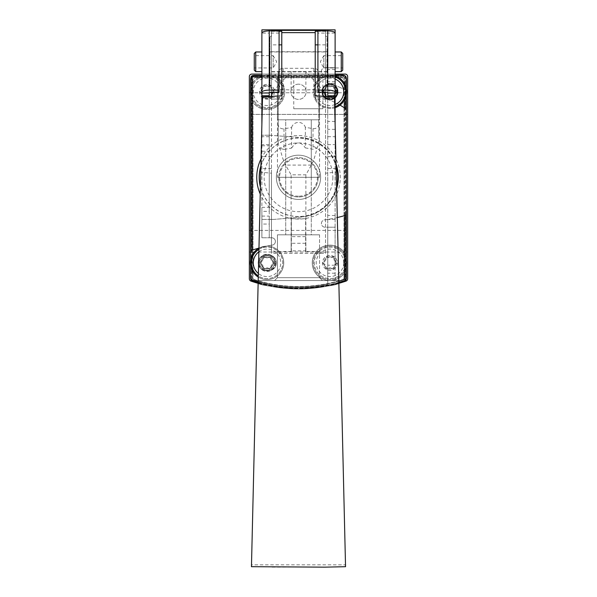 <?xml version="1.0" encoding="UTF-8"?>
<svg xmlns="http://www.w3.org/2000/svg" width="597" height="597" viewBox="0 0 597 597"><rect width="100%" height="100%" fill="white"/><g stroke="black" fill="none" stroke-linecap="round" stroke-linejoin="round"><path stroke-width="0.45" stroke-dasharray="2.98 2.24" d="M339.051 283.284C336.648 285.209 323.141 287.105 298.522 288.97C273.851 287.105 260.329 285.209 257.949 283.284C260.329 285.209 273.836 287.097 298.485 288.97C323.126 287.105 336.648 285.217 339.051 283.284C336.648 285.209 323.141 287.105 298.522 288.97C273.851 287.105 260.329 285.209 257.949 283.284C260.329 285.209 273.836 287.097 298.485 288.97C323.126 287.105 336.648 285.217 339.051 283.284L339.051 280.538L257.949 280.538L339.051 280.538L339.051 283.284M251.016 281.112A147.459 147.459 0 0 0 345.984 281.112A2.455 2.455 0 0 0 347.655 278.784L347.655 76.543A2.455 2.455 0 0 0 345.193 74.088L251.807 74.088A2.455 2.455 0 0 0 249.345 76.543L249.345 278.784A2.455 2.455 0 0 0 251.016 281.112M258.135 283.336A147.459 147.459 0 0 0 338.865 283.336M253.218 281.306L251.486 279.792L250.598 277.404A4.918 4.918 0 0 0 253.218 281.306A146.952 146.952 0 0 0 343.782 281.306L345.514 279.792L344.641 279.165L344.641 274.157A1.963 1.963 0 0 0 343.006 274.792A17.694 17.694 0 0 1 317.634 275.53A17.694 17.694 0 0 1 317.634 250.143A17.694 17.694 0 0 1 343.006 250.889A1.963 1.963 0 0 0 344.641 251.516L344.641 77.103L345.708 76.035L346.402 77.453A2.455 2.455 0 0 0 344.29 75.341L345.708 76.035M251.606 75.774L279.06 75.774L278.359 77.103A1.963 1.963 0 0 0 278.993 78.737A17.694 17.694 0 0 1 279.553 104.296A17.694 17.694 0 0 1 253.994 103.736A1.963 1.963 0 0 0 252.359 103.102L251.031 103.796L251.031 76.341A2.455 2.455 0 0 1 251.606 75.774L252.71 75.341A2.455 2.455 0 0 0 250.598 77.453L251.031 76.341M344.641 274.157L345.969 274.851A1.963 1.963 0 0 0 343.006 274.792A17.694 17.694 0 0 1 317.634 275.53A17.694 17.694 0 0 1 317.634 250.143A17.694 17.694 0 0 1 343.006 250.889A1.963 1.963 0 0 0 345.969 250.822L344.641 251.516M343.782 281.306A4.918 4.918 0 0 0 346.402 277.404L345.514 279.792M250.598 277.404L250.598 77.453M346.402 77.453L346.402 277.404M345.969 250.822L345.969 274.851M308.328 75.453L322.895 75.58L308.328 75.453M252.71 75.341L344.29 75.341M251.486 279.792L252.359 279.165L252.359 103.102M345.193 79.005A2.455 2.455 0 0 0 342.738 76.543L254.262 76.543A2.455 2.455 0 0 0 251.807 79.005L251.807 277.015A2.455 2.455 0 0 0 253.501 279.351A145.004 145.004 0 0 0 343.499 279.351A2.455 2.455 0 0 0 345.193 277.015L345.193 79.005A2.455 2.455 0 0 0 342.738 76.543L254.262 76.543A2.455 2.455 0 0 0 251.807 79.005L251.807 277.015A2.455 2.455 0 0 0 253.501 279.351A145.004 145.004 0 0 0 343.499 279.351A2.455 2.455 0 0 0 345.193 277.015L345.193 79.005M279.06 75.774A1.963 1.963 0 0 0 278.993 78.737A17.694 17.694 0 0 1 279.553 104.296A17.694 17.694 0 0 1 253.994 103.736A1.963 1.963 0 0 0 251.031 103.796M282.769 91.781A15.731 15.731 0 0 1 259.18 105.408A15.731 15.731 0 0 1 259.18 78.162A15.731 15.731 0 0 1 282.769 91.781A15.731 15.731 0 0 1 259.18 105.408A15.731 15.731 0 0 1 259.18 78.162A15.731 15.731 0 0 1 282.769 91.781M345.685 262.837A15.731 15.731 0 0 1 322.096 276.463A15.731 15.731 0 0 1 322.096 249.218A15.731 15.731 0 0 1 345.685 262.837A15.731 15.731 0 0 1 322.096 276.463A15.731 15.731 0 0 1 322.096 249.218A15.731 15.731 0 0 1 345.685 262.837M293.769 108.744L322.895 108.744L293.769 108.744L293.769 75.58M274.59 74.088L322.41 74.088L274.59 74.088L322.41 74.088L274.59 74.088L322.41 74.088L274.59 74.088L277.448 76.946L319.552 76.946L277.448 76.946L319.552 76.946L277.448 76.946L274.59 74.088L277.448 76.946L319.552 76.946L277.448 76.946L277.448 119.803L319.552 119.803L277.448 119.803L319.552 119.803L277.448 119.803L277.448 76.946L277.448 177.309L319.552 177.309L277.448 177.309M335.118 74.088L261.882 74.088M249.345 252.024L249.345 230.397L249.345 252.024L347.655 252.024L347.655 230.397L347.655 252.024M249.345 114.393L249.345 92.766L249.345 114.393L249.345 92.766L249.345 114.393L347.655 114.393L347.655 92.766L347.655 114.393L347.655 92.766L347.655 114.393L249.345 114.393M274.411 262.837A7.373 7.373 0 0 1 263.352 269.225A7.373 7.373 0 0 1 263.352 256.456A7.373 7.373 0 0 1 274.411 262.837M274.411 91.781A7.373 7.373 0 0 1 263.352 98.169A7.373 7.373 0 0 1 263.352 85.401A7.373 7.373 0 0 1 274.411 91.781M337.335 262.837A7.373 7.373 0 0 1 326.275 269.225A7.373 7.373 0 0 1 326.275 256.456A7.373 7.373 0 0 1 337.335 262.837M337.335 91.781A7.373 7.373 0 0 1 326.275 98.169A7.373 7.373 0 0 1 326.275 85.401A7.373 7.373 0 0 1 337.335 91.781M283.754 91.781A16.716 16.716 0 0 1 258.688 106.259A16.716 16.716 0 0 1 258.688 77.311A16.716 16.716 0 0 1 283.754 91.781A16.716 16.716 0 0 1 258.688 106.259A16.716 16.716 0 0 1 258.688 77.311A16.716 16.716 0 0 1 283.754 91.781A16.716 16.716 0 0 1 258.688 106.259A16.716 16.716 0 0 1 258.688 77.311A16.716 16.716 0 0 1 283.754 91.781M280.777 91.781A13.731 13.731 0 0 1 260.173 103.677A13.731 13.731 0 0 1 260.173 79.894A13.731 13.731 0 0 1 280.777 91.781M274.463 91.781A7.425 7.425 0 0 1 263.329 98.214A7.425 7.425 0 0 1 263.329 85.356A7.425 7.425 0 0 1 274.463 91.781M268.814 97.542A2.455 2.455 0 0 0 265.269 97.542A1.388 1.388 0 0 1 262.941 96.199A2.455 2.455 0 0 0 261.165 93.132A1.388 1.388 0 0 1 261.165 90.438A2.455 2.455 0 0 0 262.941 87.371A1.388 1.388 0 0 1 265.269 86.02A2.455 2.455 0 0 0 268.814 86.02A1.388 1.388 0 0 1 271.142 87.371A2.455 2.455 0 0 0 272.919 90.438A1.388 1.388 0 0 1 272.919 93.132A2.455 2.455 0 0 0 271.142 96.199A1.388 1.388 0 0 1 268.814 97.542A1.388 1.388 0 0 0 271.142 96.199A2.455 2.455 0 0 1 272.919 93.132A1.388 1.388 0 0 0 272.919 90.438A2.455 2.455 0 0 1 271.142 87.371A1.388 1.388 0 0 0 268.814 86.02A2.455 2.455 0 0 1 265.269 86.02A1.388 1.388 0 0 0 262.941 87.371A2.455 2.455 0 0 1 261.165 90.438A1.388 1.388 0 0 0 261.165 93.132A2.455 2.455 0 0 1 262.941 96.199A1.388 1.388 0 0 0 265.269 97.542A2.455 2.455 0 0 1 268.814 97.542M346.67 262.837A16.716 16.716 0 0 1 321.604 277.314A16.716 16.716 0 0 1 321.604 248.367A16.716 16.716 0 0 1 346.67 262.837A16.716 16.716 0 0 1 321.604 277.314A16.716 16.716 0 0 1 321.604 248.367A16.716 16.716 0 0 1 346.67 262.837A16.716 16.716 0 0 1 321.604 277.314A16.716 16.716 0 0 1 321.604 248.367A16.716 16.716 0 0 1 346.67 262.837M343.693 262.837A13.731 13.731 0 0 1 323.089 274.732A13.731 13.731 0 0 1 323.089 250.941A13.731 13.731 0 0 1 343.693 262.837M337.38 262.837A7.425 7.425 0 0 1 326.246 269.269A7.425 7.425 0 0 1 326.246 256.411A7.425 7.425 0 0 1 337.38 262.837M331.731 268.598A2.455 2.455 0 0 0 328.186 268.598A1.388 1.388 0 0 1 325.858 267.255A2.455 2.455 0 0 0 324.081 264.187A1.388 1.388 0 0 1 324.081 261.493A2.455 2.455 0 0 0 325.858 258.426A1.388 1.388 0 0 1 328.186 257.076A2.455 2.455 0 0 0 331.731 257.076A1.388 1.388 0 0 1 334.059 258.426A2.455 2.455 0 0 0 335.835 261.493A1.388 1.388 0 0 1 335.835 264.187A2.455 2.455 0 0 0 334.059 267.255A1.388 1.388 0 0 1 331.731 268.598A1.388 1.388 0 0 0 334.059 267.255A2.455 2.455 0 0 1 335.835 264.187A1.388 1.388 0 0 0 335.835 261.493A2.455 2.455 0 0 1 334.059 258.426A1.388 1.388 0 0 0 331.731 257.076A2.455 2.455 0 0 1 328.186 257.076A1.388 1.388 0 0 0 325.858 258.426A2.455 2.455 0 0 1 324.081 261.493A1.388 1.388 0 0 0 324.081 264.187A2.455 2.455 0 0 1 325.858 267.255A1.388 1.388 0 0 0 328.186 268.598A2.455 2.455 0 0 1 331.731 268.598M322.41 280.538L274.59 280.538L322.41 280.538L274.59 280.538L322.41 280.538L319.552 277.68L277.448 277.68L319.552 277.68L277.448 277.68L319.552 277.68L322.41 280.538M339.051 280.538L257.949 280.538L339.051 280.538M319.552 234.822L277.448 234.822L319.552 234.822L319.552 277.68L319.552 234.822L277.448 234.822L319.552 234.822M311.283 234.822L285.717 234.822L311.283 234.822L285.717 234.822L311.283 234.822L311.283 177.309L285.717 177.309L311.283 177.309L285.717 177.309L311.283 177.309L311.283 234.822M285.717 119.803L311.283 119.803L285.717 119.803L311.283 119.803L285.717 119.803L285.717 177.309L311.283 177.309L285.717 177.309L311.283 177.309L285.717 177.309L285.717 234.822L285.717 119.803M311.283 119.803L311.283 177.309L311.283 119.803M335.999 91.781A6.045 6.045 0 0 1 326.94 97.02A6.045 6.045 0 0 1 326.94 86.55A6.045 6.045 0 0 1 335.999 91.781A6.045 6.045 0 0 1 329.962 97.826A6.045 6.045 0 0 1 323.917 91.781A6.045 6.045 0 0 1 329.962 85.737A6.045 6.045 0 0 1 335.999 91.781M335.999 262.837A6.045 6.045 0 0 1 326.94 268.075A6.045 6.045 0 0 1 326.94 257.606A6.045 6.045 0 0 1 335.999 262.837A6.045 6.045 0 0 1 329.962 268.881A6.045 6.045 0 0 1 323.917 262.837A6.045 6.045 0 0 1 329.962 256.792A6.045 6.045 0 0 1 335.999 262.837M273.083 91.781A6.045 6.045 0 0 1 264.023 97.02A6.045 6.045 0 0 1 264.023 86.55A6.045 6.045 0 0 1 273.083 91.781A6.045 6.045 0 0 1 267.038 97.826A6.045 6.045 0 0 1 261.001 91.781A6.045 6.045 0 0 1 267.038 85.737A6.045 6.045 0 0 1 273.083 91.781M273.083 262.837A6.045 6.045 0 0 1 264.023 268.075A6.045 6.045 0 0 1 264.023 257.606A6.045 6.045 0 0 1 273.083 262.837A6.045 6.045 0 0 1 267.038 268.881A6.045 6.045 0 0 1 261.001 262.837A6.045 6.045 0 0 1 267.038 256.792A6.045 6.045 0 0 1 273.083 262.837M332.417 84.11L332.417 85.095L332.417 84.11A8.059 8.059 0 0 1 337.633 89.326L337.432 89.326A7.865 7.865 0 0 1 337.432 94.244L337.633 94.244A8.059 8.059 0 0 1 332.417 99.46L332.417 99.251A7.865 7.865 0 0 1 327.499 99.251L327.499 99.46A8.059 8.059 0 0 1 322.283 94.244L322.484 94.244A7.865 7.865 0 0 1 322.484 89.326L322.283 89.326A8.059 8.059 0 0 1 327.499 84.11L327.499 84.311A7.865 7.865 0 0 1 337.432 89.326L337.633 89.326M337.633 94.244L337.432 94.244A7.865 7.865 0 0 1 332.417 99.251L332.417 99.46M327.499 99.46L327.499 99.251A7.865 7.865 0 0 1 322.484 94.244L322.283 94.244M322.283 89.326L322.484 89.326A7.865 7.865 0 0 1 327.499 84.311L327.499 84.11M338.089 91.781A8.134 8.134 0 0 1 328.671 99.811A8.134 8.134 0 0 1 322.238 89.244A8.134 8.134 0 0 1 338.089 91.781M275.15 262.837A8.112 8.112 0 0 1 262.986 269.866A8.112 8.112 0 0 1 262.986 255.815A8.112 8.112 0 0 1 275.15 262.837M338.812 281.12A145.787 145.787 0 0 1 252.255 279.269L251.464 279.836L250.844 278.15M344.745 99.565L344.745 76.998L346.402 79.252L346.402 87.707M346.402 88.804L346.402 94.759M346.402 110.184L346.402 213.577M261.882 75.341L342.491 75.341A3.91 3.91 0 0 1 346.402 79.252M250.598 277.127L250.598 252.135M261.882 75.767L342.491 75.767L344.947 76.797M258.15 282.829A147.437 147.437 0 0 0 338.85 282.829M332.865 177.309A34.365 34.365 0 0 1 281.314 207.069A34.365 34.365 0 0 1 281.314 147.549A34.365 34.365 0 0 1 332.865 177.309M320.619 177.309A22.119 22.119 0 0 1 287.441 196.465A22.119 22.119 0 0 1 287.441 158.153A22.119 22.119 0 0 1 320.619 177.309A22.119 22.119 0 0 1 287.441 196.465A22.119 22.119 0 0 1 287.441 158.153A22.119 22.119 0 0 1 320.619 177.309M336.581 186.54A39.186 39.186 0 0 1 260.419 186.54M260.896 166.294A39.186 39.186 0 0 1 336.104 166.294M278.836 177.309A19.664 19.664 0 0 0 298.5 196.973A19.664 19.664 0 0 0 318.164 177.309A19.664 19.664 0 0 0 298.5 157.653A19.664 19.664 0 0 0 278.836 177.309M318.164 177.309A19.664 19.664 0 0 1 288.672 194.338A19.664 19.664 0 0 1 288.672 160.287A19.664 19.664 0 0 1 318.164 177.309M341.506 77.774L255.494 77.774A2.455 2.455 0 0 0 253.031 80.229L253.031 277.777A2.455 2.455 0 0 0 254.762 280.12A147.459 147.459 0 0 0 342.238 280.12A2.455 2.455 0 0 0 343.969 277.777L343.969 80.229A2.455 2.455 0 0 0 341.506 77.774L255.494 77.774A2.455 2.455 0 0 0 253.031 80.229L253.031 277.777A2.455 2.455 0 0 0 254.762 280.12A147.459 147.459 0 0 0 342.238 280.12A2.455 2.455 0 0 0 343.969 277.777L343.969 80.229A2.455 2.455 0 0 0 341.506 77.774M336.648 94.244A7.127 7.127 0 0 0 336.648 89.326A7.127 7.127 0 0 1 336.648 94.244M332.417 85.095A7.127 7.127 0 0 0 327.499 85.095A7.127 7.127 0 0 1 332.417 85.095M323.268 89.326A7.127 7.127 0 0 0 323.268 94.244A7.127 7.127 0 0 1 323.268 89.326M327.499 98.475A7.127 7.127 0 0 0 332.417 98.475A7.127 7.127 0 0 1 327.499 98.475M275.613 262.837A8.567 8.567 0 0 1 262.755 270.262A8.567 8.567 0 0 1 262.755 255.419A8.567 8.567 0 0 1 275.613 262.837M298.5 84.162A7.619 7.619 0 0 0 291.903 95.595A7.619 7.619 0 0 0 305.097 95.595A7.619 7.619 0 0 0 298.5 84.162A7.619 7.619 0 0 0 291.903 95.595A7.619 7.619 0 0 0 305.097 95.595A7.619 7.619 0 0 0 298.5 84.162M266.061 254.971A7.865 7.865 0 0 0 258.195 262.837A7.865 7.865 0 0 0 266.061 270.702L268.516 270.702A7.865 7.865 0 0 0 276.381 262.837A7.865 7.865 0 0 0 268.516 254.971L266.061 254.971A7.865 7.865 0 0 0 258.195 262.837A7.865 7.865 0 0 0 266.061 270.702L268.516 270.702A7.865 7.865 0 0 0 276.381 262.837A7.865 7.865 0 0 0 268.516 254.971L266.061 254.971M261.882 92.998L261.882 211.345L269.254 211.345L269.254 219.405L274.202 219.405L261.882 219.405L269.254 219.405L269.254 237.77L271.71 237.77A3.686 3.686 0 0 1 275.389 241.255A3.686 3.686 0 0 1 272.12 245.121A19.664 19.664 0 0 0 270.56 245.36A147.459 147.459 0 0 0 252.262 250.121A2.455 2.455 0 0 0 250.576 252.456L250.576 276.717A3.933 3.933 0 0 0 253.3 280.463A147.459 147.459 0 0 0 326.783 284.821L327.746 284.821L327.746 96.423M336.633 188.756A39.812 39.812 0 0 1 301.97 216.972L274.202 219.405L301.97 216.972A39.812 39.812 0 0 0 338.312 177.309A39.812 39.812 0 0 0 301.97 137.646L269.254 135.22L269.254 29.85L261.882 29.85L261.882 33.074L269.254 33.074L269.254 30.917M317.917 92.274L317.917 33.074L335.118 33.074L335.118 29.85L269.254 29.85L269.254 135.22L301.97 137.646A39.812 39.812 0 0 1 336.051 164.085M346.275 88.169A1.963 1.963 0 0 1 343.566 89.169A98.998 98.998 0 0 0 332.671 84.401A98.998 98.998 0 0 1 343.566 89.169A1.963 1.963 0 0 0 346.424 87.416L346.424 79.005A3.933 3.933 0 0 0 342.491 75.073L325.089 75.073A3.686 3.686 0 0 1 321.402 71.386A3.686 3.686 0 0 1 325.089 67.7L327.746 67.7L327.746 227.203L325.089 227.203A3.686 3.686 0 0 1 321.41 223.674A3.686 3.686 0 0 1 324.768 219.845A19.664 19.664 0 0 0 326.007 219.696A147.459 147.459 0 0 0 344.648 215.614A2.455 2.455 0 0 0 346.424 213.256L346.424 110.512A2.455 2.455 0 0 0 345.35 108.475A83.267 83.267 0 0 0 327.275 99.177A7.865 7.865 0 0 1 322.574 89.08A7.865 7.865 0 0 1 332.671 84.401A7.865 7.865 0 0 0 322.574 89.08A7.865 7.865 0 0 0 327.275 99.177A83.267 83.267 0 0 1 340.014 105.132M269.254 219.405L269.254 237.77L261.882 237.77L271.71 237.77A3.686 3.686 0 0 1 275.389 241.255A3.686 3.686 0 0 1 272.12 245.121A19.664 19.664 0 0 0 270.56 245.36A147.459 147.459 0 0 0 258.971 248.083M250.576 259.986L250.576 265.695M258.173 281.933A147.459 147.459 0 0 0 326.783 284.821L327.746 284.821L327.746 227.203L325.089 227.203A3.686 3.686 0 0 1 321.41 223.674A3.686 3.686 0 0 1 324.768 219.845A19.664 19.664 0 0 0 326.007 219.696A147.459 147.459 0 0 0 337.312 217.524M335.118 75.073L325.089 75.073A3.686 3.686 0 0 1 321.402 71.386A3.686 3.686 0 0 1 325.089 67.7L327.746 67.7L327.746 29.85L327.746 67.7L335.118 67.7L327.746 67.7M261.882 211.345L261.882 237.77L261.882 224.062L269.254 224.062L269.254 96.423M269.254 135.22L261.882 135.22L269.254 135.22L269.254 211.345M261.882 55.655L261.882 67.946M335.118 51.969L335.118 227.203L327.746 227.203L335.118 227.203L335.118 284.821L327.746 284.821L335.118 284.821L335.118 265.217L327.746 265.217M335.118 124.489L335.118 265.217M317.917 33.074L317.917 30.917M279.083 92.274L279.083 30.917M279.083 33.074L269.254 33.074L269.254 92.274M261.882 124.489L261.882 224.062M269.254 237.77L269.254 224.062M269.254 71.633L269.254 51.969L269.254 71.633L327.746 71.633L327.746 51.969L327.746 71.633M261.882 71.633L261.882 51.969M327.746 92.274L327.746 30.917M269.254 51.969L327.746 51.969M254.262 70.155L254.262 53.446M254.262 55.655L254.262 67.946L254.262 55.655L273.187 55.655L273.187 67.946L273.187 55.655L276.732 61.797L273.187 67.946L254.262 67.946M255.74 71.633L255.74 51.969M341.26 71.633L341.26 51.969M342.738 70.155L342.738 53.446M342.738 55.655L342.738 67.946L342.738 55.655L323.813 55.655L323.813 67.946L323.813 55.655L320.268 61.797L323.813 67.946L342.738 67.946M335.118 83.423L327.746 83.423L335.118 83.423M283.993 128.795L283.993 149.429L291.597 148.086L291.597 127.519L283.993 128.795A4.918 4.672 180 0 1 278.224 124.191L278.224 72.953A4.918 4.672 180 0 1 283.142 68.282L313.858 68.282A4.918 4.672 180 0 1 318.776 72.953L318.776 144.168L317.022 148.168C315.283 155.698 313.403 161.332 311.38 165.085L305.873 174.831L291.127 174.831L285.62 165.085C283.62 161.369 281.754 155.81 280.03 148.399L278.224 144.347L278.12 98.072A19.664 6.097 180 0 0 278.224 98.095L278.224 93.11C278.62 90.326 280.254 89.087 283.142 89.408A19.664 6.097 0 0 0 291.127 89.931L291.127 71.558L271.463 93.184L271.463 30.343M318.776 144.168L318.776 98.095A19.664 6.097 180 0 0 318.88 98.072L318.776 98.072M318.88 98.072L318.776 139.586M318.776 98.095L318.776 93.11C318.388 90.326 316.746 89.095 313.858 89.408A19.664 6.097 0 0 1 305.873 89.931L291.127 89.931M271.463 173.182L271.463 98.408L262.493 98.408L260.755 172.227L271.463 173.182L271.463 253.389L325.537 253.389L325.537 93.184L305.873 71.558L291.127 71.558M325.537 252.382C324.343 251.822 317.791 251.516 305.873 251.456L305.627 218.756L291.373 218.756L291.127 251.456C279.209 251.516 272.657 251.822 271.463 252.382L271.463 93.184M318.776 72.953L318.776 93.11M318.776 124.012A4.918 4.672 180 0 1 313.007 128.616L305.351 127.333L305.351 147.892L313.007 149.243L317.022 148.168M278.224 98.095L278.224 139.586M278.224 72.953L278.224 93.11M278.224 124.191L278.224 144.347M283.993 149.429L280.03 148.399M291.597 148.086C296.082 141.205 300.664 141.138 305.351 147.892M291.597 127.519A7.127 6.776 180 0 1 305.351 127.333M336.245 172.227L334.507 98.408L325.537 98.408L325.537 173.182L336.245 172.227L345.544 566.695M334.469 96.893L334.507 98.408M325.537 87.849L325.537 35.745L325.537 87.849L327.007 86.378L327.007 37.223L327.253 86.378M325.537 98.408L325.537 97.43L315.216 97.43L315.216 95.804L315.216 99.124L315.216 97.43M325.537 253.389L325.537 173.182M325.537 93.184L325.537 30.343M325.537 30.917L325.537 92.274M325.537 96.289L325.537 97.43M272.187 567.15L324.813 567.15M251.456 566.695L251.501 564.837L345.499 564.837M271.463 30.917L271.463 44.865L279.083 44.865M260.755 172.227L251.501 564.837M262.531 96.893L262.493 98.408M271.463 98.408L271.463 96.289M271.463 92.274L271.463 44.865M271.463 253.389L271.463 252.382M271.463 87.849L271.463 35.745L271.463 87.849L269.747 86.378L269.747 37.223L269.747 86.378M291.373 251.456L291.373 218.756M305.627 251.456L305.627 250.874L291.373 250.874M305.627 250.874L305.627 218.756M269.747 51.723L269.747 71.879L269.747 51.723L327.253 51.723L327.253 71.879L327.253 51.723M281.784 99.005L281.784 95.804L281.784 99.005L271.463 99.005M281.784 31.328L281.784 44.865M315.216 31.328L315.216 44.865M335.118 97.05A7.373 7.373 0 0 1 322.589 91.781A7.373 7.373 0 0 1 335.118 86.52M325.537 94.147A2.455 2.455 0 0 0 324.081 93.132A1.388 1.388 0 0 1 324.081 90.438A2.455 2.455 0 0 0 325.858 87.371A1.388 1.388 0 0 1 328.186 86.02A1.388 1.388 0 0 0 325.858 87.371A2.455 2.455 0 0 1 324.081 90.438A1.388 1.388 0 0 0 324.081 93.132A2.455 2.455 0 0 1 325.858 96.199A1.388 1.388 0 0 0 328.186 97.542A2.455 2.455 0 0 1 331.731 97.542A1.388 1.388 0 0 0 334.059 96.199A2.455 2.455 0 0 1 335.118 93.43M325.828 96.304A1.388 1.388 0 0 0 328.186 97.542A2.455 2.455 0 0 1 331.731 97.542A1.388 1.388 0 0 0 334.059 96.199A2.455 2.455 0 0 1 335.835 93.132A1.388 1.388 0 0 0 335.835 90.438A2.455 2.455 0 0 1 334.059 87.371A1.388 1.388 0 0 0 331.731 86.02A2.455 2.455 0 0 1 328.186 86.02A2.455 2.455 0 0 0 331.731 86.02A1.388 1.388 0 0 1 334.059 87.371A2.455 2.455 0 0 0 335.118 90.132M335.118 104.512A13.731 13.731 0 0 1 316.223 91.781A13.731 13.731 0 0 1 335.118 79.058M335.118 107.676A16.716 16.716 0 0 1 313.246 91.781A16.716 16.716 0 0 1 335.118 75.886M313.246 91.781A16.716 16.716 0 0 1 338.312 77.311A16.716 16.716 0 0 1 338.312 106.259A16.716 16.716 0 0 1 313.246 91.781A16.716 16.716 0 0 1 338.312 77.311A16.716 16.716 0 0 1 338.312 106.259A16.716 16.716 0 0 1 313.246 91.781M322.589 91.781A7.373 7.373 0 0 1 333.648 85.401A7.373 7.373 0 0 1 333.648 98.169A7.373 7.373 0 0 1 322.589 91.781A7.373 7.373 0 0 1 333.648 85.401A7.373 7.373 0 0 1 333.648 98.169A7.373 7.373 0 0 1 322.589 91.781M324.089 91.781A5.866 5.866 0 0 1 332.895 86.707A5.866 5.866 0 0 1 332.895 96.863A5.866 5.866 0 0 1 324.089 91.781M259.665 262.837A7.373 7.373 0 0 1 270.725 256.456A7.373 7.373 0 0 1 270.725 269.225A7.373 7.373 0 0 1 259.665 262.837A7.373 7.373 0 0 1 270.725 256.456A7.373 7.373 0 0 1 270.725 269.225A7.373 7.373 0 0 1 259.665 262.837A7.373 7.373 0 0 1 270.725 256.456A7.373 7.373 0 0 1 270.725 269.225A7.373 7.373 0 0 1 259.665 262.837M262.941 267.255A2.455 2.455 0 0 0 261.165 264.187A1.388 1.388 0 0 1 261.165 261.493A2.455 2.455 0 0 0 262.941 258.426A1.388 1.388 0 0 1 265.269 257.076A1.388 1.388 0 0 0 262.941 258.426A2.455 2.455 0 0 1 261.165 261.493A1.388 1.388 0 0 0 261.165 264.187A2.455 2.455 0 0 1 262.941 267.255A1.388 1.388 0 0 0 265.269 268.598A2.455 2.455 0 0 1 268.814 268.598A1.388 1.388 0 0 0 271.142 267.255A2.455 2.455 0 0 1 272.919 264.187A1.388 1.388 0 0 0 272.919 261.493A2.455 2.455 0 0 1 271.142 258.426A1.388 1.388 0 0 0 268.814 257.076A2.455 2.455 0 0 1 265.269 257.076A2.455 2.455 0 0 0 268.814 257.076A1.388 1.388 0 0 1 271.142 258.426A2.455 2.455 0 0 0 272.919 261.493A1.388 1.388 0 0 1 272.919 264.187A2.455 2.455 0 0 0 271.142 267.255A1.388 1.388 0 0 1 268.814 268.598A2.455 2.455 0 0 0 265.269 268.598A1.388 1.388 0 0 1 262.941 267.255M258.882 251.792A13.731 13.731 0 0 1 277.366 253.785A13.731 13.731 0 0 1 276.926 272.374A13.731 13.731 0 0 1 258.367 273.486M258.964 248.21A16.716 16.716 0 0 1 279.568 273.896A16.716 16.716 0 0 1 258.285 277.075M250.33 262.837A16.716 16.716 0 0 1 275.396 248.367A16.716 16.716 0 0 1 275.396 277.314A16.716 16.716 0 0 1 250.33 262.837A16.716 16.716 0 0 1 275.396 248.367A16.716 16.716 0 0 1 275.396 277.314A16.716 16.716 0 0 1 250.33 262.837M261.173 262.837A5.866 5.866 0 0 1 269.978 257.755A5.866 5.866 0 0 1 269.978 267.919A5.866 5.866 0 0 1 261.173 262.837M344.641 279.165A145.183 145.183 0 0 1 252.359 279.165M278.359 77.103L344.641 77.103M345.872 250.927L345.872 76.222M251.128 279.217L251.128 103.691M345.872 279.217L345.872 274.747M278.948 75.871L345.521 75.871M345.096 280.314A146.414 146.414 0 0 1 251.904 280.314M261.076 158.795A41.76 41.76 0 0 1 340.26 177.309A41.76 41.76 0 0 1 260.24 194.047M252.255 279.269L252.255 250.128M344.745 215.584L344.745 108.072M261.882 76.998L344.745 76.998M345.976 214.666L345.976 109.094M345.976 96.55L345.976 79.252M251.024 278.15L251.024 251.038M342.491 75.767L342.491 75.341M338.842 282.388A147.011 147.011 0 0 1 258.158 282.388M336.596 186.988A39.305 39.305 0 0 1 260.404 186.988M260.904 165.854A39.305 39.305 0 0 1 336.096 165.854M298.5 196.197A18.888 18.888 0 0 1 279.612 177.309A18.888 18.888 0 0 1 298.5 158.421A18.888 18.888 0 0 1 317.388 177.309A18.888 18.888 0 0 1 298.5 196.197M327.746 227.203L327.746 284.821M269.254 136.691L261.882 136.691M327.746 144.623L335.118 144.623M327.746 136.691L335.118 136.691M269.254 144.623L261.882 144.623M261.882 216.077L269.254 216.077M335.118 273.202L327.746 273.202M335.118 219.48L327.746 219.48M335.118 69.401L327.746 69.401M335.118 81.722L327.746 81.722M335.118 91.065L327.746 91.065M335.118 121.415L327.746 121.415M335.118 129.348L327.746 129.348M335.118 215.487L327.746 215.487M261.882 145.772L269.254 145.772M261.882 151.257L269.254 151.257M261.882 207.353L269.254 207.353M305.873 251.456L305.873 174.831M305.873 89.931L305.873 71.558M291.127 251.456L291.127 174.831M313.007 128.616L313.007 149.243M335.88 156.653L325.537 156.653M271.463 168.533L260.844 168.533M271.463 156.653L261.12 156.653M336.156 168.533L325.537 168.533M271.463 31.328L279.083 31.328M325.537 31.328L317.917 31.328M305.627 236.673L291.373 236.673M305.627 243.27L291.373 243.27M269.993 86.378L269.993 37.223L269.993 86.378M271.463 97.43L281.784 97.43M325.537 99.005L315.216 99.005M325.537 44.865L317.917 44.865M313.858 68.282L313.858 89.408M283.142 68.282L283.142 89.408M311.38 165.085L285.62 165.085M335.118 106.639A15.731 15.731 0 0 1 314.231 91.781A15.731 15.731 0 0 1 335.118 76.923M314.231 91.781A15.731 15.731 0 0 1 337.82 78.162A15.731 15.731 0 0 1 337.82 105.408A15.731 15.731 0 0 1 314.231 91.781M258.941 249.359A15.731 15.731 0 0 1 278.702 273.389A15.731 15.731 0 0 1 258.314 275.926M251.315 262.837A15.731 15.731 0 0 1 274.904 249.218A15.731 15.731 0 0 1 274.904 276.463A15.731 15.731 0 0 1 251.315 262.837M322.895 108.744L322.895 75.58M249.345 92.766L347.655 92.766L249.345 92.766M249.345 230.397L347.655 230.397M257.949 280.538L257.949 283.284L257.949 280.538M277.448 234.822L277.448 277.68L274.59 280.538L277.448 277.68L277.448 234.822M319.552 177.309L319.552 76.946L319.552 119.803L319.552 76.946L322.41 74.088M271.463 35.745L269.747 37.223M327.253 37.223L325.537 35.745M327.253 71.879L269.747 71.879M271.463 99.124L281.784 99.124M325.537 99.124L315.216 99.124"/><path stroke-width="0.9" d="M261.882 74.088L251.807 74.088A2.455 2.455 0 0 0 249.345 76.543L249.345 278.784A2.455 2.455 0 0 0 251.016 281.112A147.459 147.459 0 0 0 258.135 283.336M338.865 283.336A147.459 147.459 0 0 0 345.984 281.112A2.455 2.455 0 0 0 347.655 278.784L347.655 76.543A2.455 2.455 0 0 0 345.193 74.088L335.118 74.088M250.844 278.15L250.598 278.15A3.91 3.91 0 0 0 251.635 280.814L251.464 279.836M346.402 278.15L345.976 278.15L345.365 280.814A3.91 3.91 0 0 0 346.402 278.15L346.402 213.577M345.536 279.836L344.745 279.269A145.787 145.787 0 0 1 338.812 281.12M251.024 251.038L251.024 79.252L252.053 76.797L261.882 76.998M346.402 87.707L346.402 88.804M346.402 94.759L346.402 110.184M252.053 76.797L254.509 75.341L261.882 75.341M254.509 75.341A3.91 3.91 0 0 0 250.598 79.252L250.598 252.135M250.598 278.15L250.598 277.127M251.635 280.814A147.437 147.437 0 0 0 258.15 282.829M338.85 282.829A147.437 147.437 0 0 0 345.365 280.814M336.104 166.294A39.186 39.186 0 0 1 336.581 186.54M260.419 186.54A39.186 39.186 0 0 1 260.896 166.294M258.971 248.083A147.459 147.459 0 0 0 252.262 250.121A2.455 2.455 0 0 0 250.576 252.456L250.576 259.986M250.576 265.695L250.576 276.717A3.933 3.933 0 0 0 253.3 280.463A147.459 147.459 0 0 0 258.173 281.933M337.312 217.524A147.459 147.459 0 0 0 344.648 215.614A2.455 2.455 0 0 0 346.424 213.256L346.424 110.512A2.455 2.455 0 0 0 345.35 108.475A83.267 83.267 0 0 0 340.014 105.132M346.275 88.169A1.963 1.963 0 0 0 346.424 87.416L346.424 79.005A3.933 3.933 0 0 0 342.491 75.073L335.118 75.073M269.254 90.117L269.254 30.917L279.083 30.917L279.083 90.117L269.254 90.117A7.373 2.157 180 0 0 261.882 92.274L261.882 33.074A7.373 2.157 0 0 1 269.254 30.917L269.254 29.85L327.746 29.85L327.746 30.917A7.373 2.157 0 0 1 335.118 33.074L335.118 51.969L341.26 51.969L341.26 71.633L335.118 71.633M336.633 188.756A39.812 39.812 0 0 0 336.051 164.085M269.254 29.85L261.882 29.85L261.882 55.655M261.882 67.946L261.882 92.274M327.746 90.117L327.746 30.917L317.917 30.917L317.917 90.117L327.746 90.117A7.373 2.157 0 0 1 335.118 92.274L335.118 29.85L327.746 29.85M335.118 92.274L335.118 124.489M317.917 90.117L317.917 92.274L327.746 92.274L327.746 92.998L335.118 92.998M269.254 96.423L269.254 92.274L279.083 92.274L279.083 90.117M269.254 95.759L261.882 95.759L261.882 124.489M327.746 96.423L327.746 92.998M261.882 51.969L261.882 71.633L255.74 71.633L255.74 51.969L261.882 51.969M261.882 95.759L261.882 92.998L269.254 92.998M255.74 51.969L254.262 53.446L254.262 70.155L255.74 71.633M341.26 51.969L342.738 53.446L342.738 70.155L341.26 71.633M317.917 31.328L315.216 31.328L315.216 95.804L334.469 96.893L345.544 566.695L324.813 567.15L251.456 566.695L262.531 96.893L281.784 95.804L281.784 44.865L279.083 44.865M315.216 32.626L281.784 32.626L281.784 95.804M325.537 30.38L271.463 30.38L325.537 30.343L325.537 30.917M325.537 92.274L325.537 96.289M271.463 30.38L271.463 30.917M279.083 31.328L281.784 31.328L281.784 32.626M271.463 96.289L271.463 92.274M315.216 95.804L315.216 44.865L317.917 44.865M335.118 86.52A7.373 7.373 0 0 1 335.118 97.05M325.828 96.304A1.388 1.388 0 0 1 325.858 96.199A2.455 2.455 0 0 0 325.537 94.147M335.118 90.132A2.455 2.455 0 0 0 335.835 90.438A1.388 1.388 0 0 1 335.835 93.132A2.455 2.455 0 0 0 335.118 93.43M335.118 79.058A13.731 13.731 0 0 1 335.118 104.512M335.118 75.886A16.716 16.716 0 0 1 335.118 107.676M258.367 273.486A13.731 13.731 0 0 1 258.882 251.792M258.285 277.075A16.716 16.716 0 0 1 258.964 248.21M260.24 194.047A41.76 41.76 0 0 1 261.076 158.795M252.255 250.128L252.255 76.998M344.745 279.269L344.745 215.584M344.745 108.072L344.745 99.565M345.976 278.15L345.976 214.666M345.976 109.094L345.976 96.55M254.509 75.767L261.882 75.767M251.024 79.252L250.598 79.252M345.118 280.441A147.011 147.011 0 0 1 338.842 282.388M258.158 282.388A147.011 147.011 0 0 1 251.882 280.441M336.096 165.854A39.305 39.305 0 0 1 336.596 186.988M260.404 186.988A39.305 39.305 0 0 1 260.904 165.854M327.746 95.759L335.118 95.759M335.118 76.923A15.731 15.731 0 0 1 335.118 106.639M258.314 275.926A15.731 15.731 0 0 1 258.941 249.359"/></g></svg>
